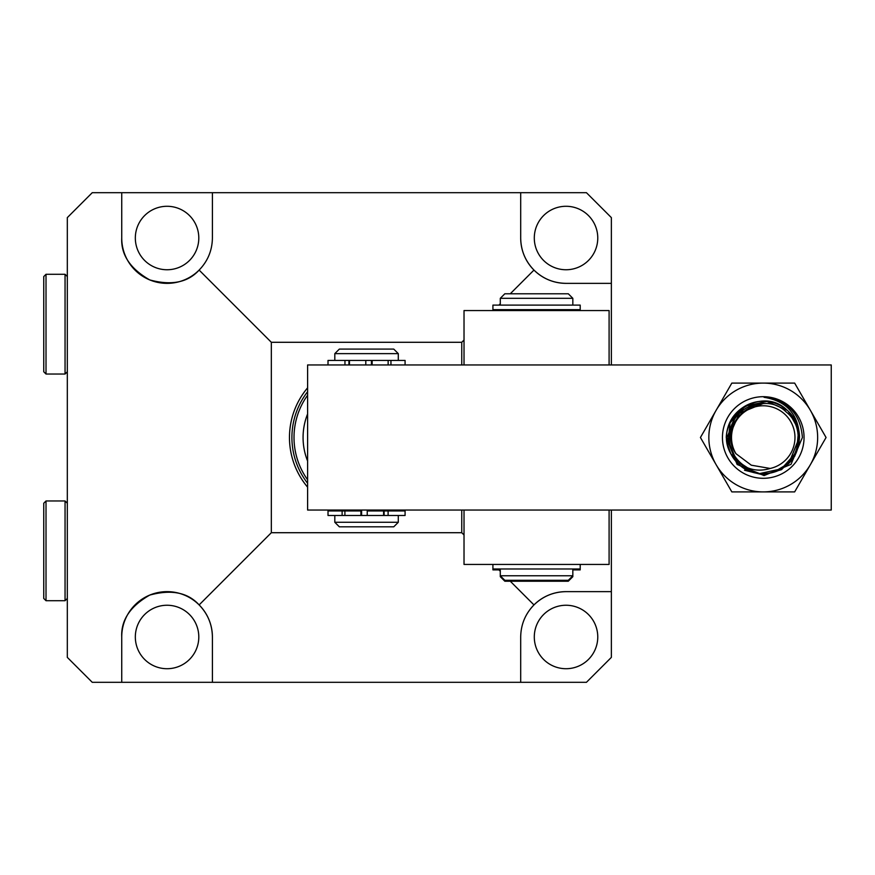 <?xml version="1.0" encoding="UTF-8"?>
<svg xmlns="http://www.w3.org/2000/svg" width="875" height="875" viewBox="0 0 875 875"><rect width="100%" height="100%" fill="white"/><g stroke="black" fill="none" stroke-linecap="round" stroke-linejoin="round"><path stroke-width="1.31" d="M307.606 461.059A63.47 63.47 0 0 1 307.606 413.941M307.606 395.216A72.537 72.537 0 0 0 307.606 479.784M307.606 391.716A74.637 74.637 0 0 0 307.606 483.284M307.606 387.833A77.077 77.077 0 0 0 307.606 487.167M135.33 636.978A31.741 31.741 0 0 0 167.07 668.719A31.741 31.741 0 0 0 198.8 636.978A31.741 31.741 0 0 0 167.07 605.248A31.741 31.741 0 0 0 135.33 636.978M534.297 636.978A31.741 31.741 0 0 0 566.027 668.719A31.741 31.741 0 0 0 597.767 636.978A31.741 31.741 0 0 0 566.027 605.248A31.741 31.741 0 0 0 534.297 636.978M534.297 238.022A31.741 31.741 0 0 0 566.027 269.752A31.741 31.741 0 0 0 597.767 238.022A31.741 31.741 0 0 0 566.027 206.281A31.741 31.741 0 0 0 534.297 238.022M135.33 238.022A31.741 31.741 0 0 0 167.07 269.752A31.741 31.741 0 0 0 198.8 238.022A31.741 31.741 0 0 0 167.07 206.281A31.741 31.741 0 0 0 135.33 238.022M212.406 636.978A45.336 45.336 0 0 0 167.07 591.642A45.336 45.336 0 0 0 121.734 636.978L121.734 682.314L212.406 682.314L212.406 636.978C212.209 624.542 207.78 613.856 199.128 604.92L271.338 532.711L271.338 342.289L461.759 342.289L461.759 364.963M271.338 532.711L461.759 532.711L461.759 510.037M121.734 682.314L92.258 682.314L67.32 657.387L67.32 217.613L92.258 192.686L121.734 192.686L121.734 238.022A45.336 45.336 0 0 0 199.128 270.08C207.78 261.144 212.209 250.458 212.406 238.022L212.406 192.686L520.691 192.686L520.691 238.022C520.888 250.458 525.317 261.144 533.969 270.08C542.905 278.731 553.591 283.161 566.027 283.358L611.363 283.358L611.363 364.963M533.969 270.08L510.267 293.781M500.292 303.756L498.936 305.112M464.023 340.025L461.759 342.289M611.363 283.358L611.363 217.613L586.436 192.686L520.691 192.686M586.436 682.314L611.363 657.387L611.363 591.642L566.027 591.642A45.336 45.336 0 0 0 533.969 604.92C525.317 613.856 520.888 624.542 520.691 636.978L520.691 682.314L586.436 682.314M212.406 192.686L121.734 192.686M212.406 682.314L520.691 682.314M611.363 510.037L611.363 591.642M566.027 591.642C553.591 591.839 542.905 596.269 533.969 604.92L510.267 581.219M199.128 604.92C187.797 592.462 171.325 589.192 149.713 595.098C130.266 606.2 120.936 620.167 121.734 636.978M121.734 238.022C120.936 254.833 130.266 268.8 149.713 279.902C171.325 285.808 187.797 282.537 199.128 270.08L271.338 342.289M520.691 238.022A45.336 45.336 0 0 0 566.027 283.358M461.759 532.711L464.023 534.975M498.936 569.887L500.292 571.244M393.75 526.816L339.347 526.816L334.808 522.277L398.289 522.277L393.75 526.816M388.106 515.484L388.106 510.945L405.081 510.945L405.081 515.484L361.616 515.484L361.627 510.945L328.016 510.945L328.016 515.484L342.125 515.484L342.125 510.945M334.808 353.631L339.347 349.092L393.75 349.092L398.289 353.631L334.808 353.631L334.808 360.423M405.081 364.963L405.081 360.423L328.016 360.423L328.016 364.963M572.83 569.887L580.202 569.887L580.202 568.98L492.92 568.98L492.92 564.441M464.023 510.037L464.023 564.441L609.098 564.441L609.098 510.037M799.509 437.292L794.861 456.017L781.484 469.689L763.109 474.863L744.527 470.247M804.048 437.5A40.808 40.808 0 0 1 763.241 478.308A40.808 40.808 0 0 1 722.444 437.5A40.808 40.808 0 0 1 763.241 396.692A40.808 40.808 0 0 1 804.048 437.5M726.25 437.5L737.144 464.483L764.072 475.573L791 464.363L802.397 437.5C800.516 413.755 787.73 400.356 764.05 397.294C786.603 401.034 798.427 414.291 799.509 437.062L788.889 463.148L773.631 472.248A36.269 36.269 0 0 1 739.08 464.548L737.603 463.148L726.972 437.5L737.603 411.852L745.456 405.891C733.37 412.956 726.972 423.5 726.25 437.5M716.133 464.702A54.403 54.403 0 0 1 716.133 410.298L731.839 383.097L794.653 383.097L826.066 437.5L794.653 491.903L731.839 491.903L700.427 437.5L716.133 410.298A54.403 54.403 0 0 1 810.359 410.298A54.403 54.403 0 0 1 763.241 491.903A54.403 54.403 0 0 1 716.133 464.702M739.331 464.767L739.08 464.548C756.164 481.02 787.708 474.184 796.436 452.123C802.408 436.286 799.4 422.395 787.402 410.452C799.4 422.395 802.408 436.286 796.436 452.123C787.708 474.184 756.164 481.02 739.08 464.548C756.164 481.02 787.708 474.184 796.436 452.123C802.408 436.286 799.4 422.395 787.402 410.452C760.08 383.042 711.506 420.317 730.833 453.786A36.269 36.269 0 0 0 739.08 464.548L737.603 463.148L726.972 437.5L737.603 463.148L739.08 464.548L737.603 463.148L726.972 437.5L737.603 411.852L745.456 405.891A36.269 36.269 0 0 1 799.509 437.062L788.889 463.148L773.631 472.248L788.889 463.148L799.509 437.5L788.889 463.148L773.631 472.248C799.148 465.347 807.209 428.28 786.111 411.895C760.145 386.652 714.919 423.402 735.93 453.666A31.741 31.741 0 0 1 784.383 413.831A31.741 31.741 0 0 1 770.219 468.464L751.297 465.194L735.93 453.666M730.833 453.786L727.803 445.178L730.056 422.877L744.986 406.164L730.056 422.877L727.803 445.178L730.833 453.786L727.803 445.178L730.056 422.877L744.986 406.164L766.894 401.417L787.402 410.452L766.894 401.417L744.986 406.164L730.056 422.877L727.803 445.178L730.833 453.786L727.803 445.178L730.056 422.877L745.456 405.891L737.603 411.852L726.972 437.5L737.603 411.852L745.456 405.891L730.056 422.877L727.803 445.178L730.833 453.786L739.944 463.586C749.23 470.137 759.314 471.756 770.219 468.464M741.322 466.386L759.598 473.583L781.506 468.836L796.436 452.123L798.689 429.822L788.32 411.294L798.689 429.822L796.436 452.123L781.506 468.836L759.598 473.583L741.322 466.386M741.3 466.375L759.598 473.583L781.506 468.836L796.436 452.123L798.689 429.822L788.32 411.294M763.241 403.495C754.042 403.638 746.091 406.886 739.419 413.241L763.241 403.495L739.419 413.241A34.005 34.005 0 0 0 742.864 464.723L747.611 467.83M307.606 364.963L831.25 364.963L831.25 510.037L307.606 510.037L307.606 364.963M727.136 440.923L739.419 413.241M572.83 568.98L572.83 575.772L568.302 580.311L504.82 580.311L500.292 575.772L500.292 576.68L501.2 576.68M500.292 576.68L504.82 581.219L568.302 581.219L572.83 576.68L572.83 575.772L500.292 575.772L500.292 568.98M500.292 298.32L504.82 293.781L568.302 293.781L572.83 298.32L500.292 298.32L500.292 305.112M464.023 364.963L464.023 310.559L609.098 310.559L609.098 364.963M572.83 576.68L571.922 576.68M500.292 569.887L492.92 569.887L492.92 568.98M580.202 309.652L492.92 309.652L492.92 305.112L580.202 305.112L580.202 310.559M365.805 364.963L365.805 360.423M349.453 364.963L349.453 360.423M388.139 364.963L388.139 360.423M372.148 364.963L372.148 360.423M361.627 510.945L361.616 515.484L342.125 515.484M388.106 510.945L367.238 510.945L367.238 515.484M360.905 515.484L360.905 510.945M344.903 515.484L344.903 510.945M383.6 515.484L383.6 510.945M43.75 324.155L43.75 276.555L46.014 274.291L46.014 374.03L43.75 371.766L43.75 324.155M43.75 550.845L43.75 503.234L46.014 500.97L46.014 600.709L43.75 598.445L43.75 550.845M390.95 364.963L390.95 360.423M371.438 364.963L371.438 360.423L371.438 364.963M348.939 364.963L348.939 360.423M344.958 364.963L344.958 360.423M384.125 515.484L384.125 510.945M46.014 374.03L65.056 374.03L65.056 274.291L67.32 276.555M46.014 600.709L65.056 600.709L65.056 500.97L67.32 503.234M398.289 515.484L398.289 522.277M393.75 510.037L393.75 510.945M398.289 353.631L398.289 360.423M339.347 510.037L339.347 510.945M334.808 515.484L334.808 522.277M580.202 568.98L580.202 564.441M568.302 309.652L568.302 310.559M572.83 298.32L572.83 305.112M504.82 309.652L504.82 310.559M492.92 310.559L492.92 309.652M65.056 274.291L46.014 274.291M65.056 374.03L67.32 371.766M65.056 500.97L46.014 500.97M65.056 600.709L67.32 598.445"/></g></svg>
